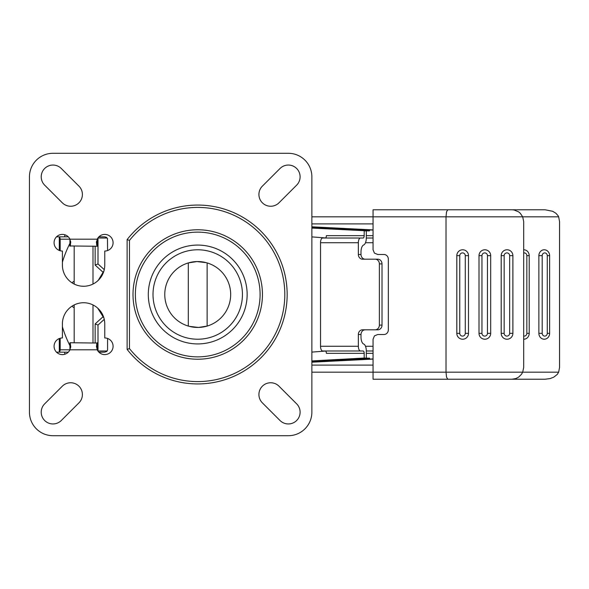 <?xml version="1.0" encoding="UTF-8"?>
<svg xmlns="http://www.w3.org/2000/svg" width="589" height="589" viewBox="0 0 589 589"><rect width="100%" height="100%" fill="white"/><g stroke="black" fill="none" stroke-linecap="round" stroke-linejoin="round"><path stroke-width="0.88" d="M280.011 420.494A11.765 11.765 0 0 0 300.103 412.175A11.765 11.765 0 0 0 296.657 403.855L279.002 386.2A11.765 11.765 0 0 0 258.917 394.52A11.765 11.765 0 0 0 262.363 402.847L280.011 420.494A11.765 11.765 0 0 0 300.103 412.175A11.765 11.765 0 0 0 296.657 403.855M62.316 386.2A11.765 11.765 0 0 1 82.401 394.52A11.765 11.765 0 0 1 78.955 402.847L61.308 420.494A11.765 11.765 0 0 1 41.215 412.175A11.765 11.765 0 0 1 44.661 403.855L62.316 386.2A11.765 11.765 0 0 1 82.401 394.52A11.765 11.765 0 0 1 78.955 402.847M296.657 185.145A11.765 11.765 0 0 0 292.836 165.951A11.765 11.765 0 0 0 280.011 168.506A11.765 11.765 0 0 1 300.103 176.825A11.765 11.765 0 0 1 296.657 185.145L279.002 202.8A11.765 11.765 0 0 1 258.917 194.48A11.765 11.765 0 0 1 262.363 186.153A11.765 11.765 0 0 0 266.176 205.347A11.765 11.765 0 0 0 279.002 202.8M82.401 194.48A11.765 11.765 0 0 0 78.955 186.153A11.765 11.765 0 0 1 75.142 205.347A11.765 11.765 0 0 1 62.316 202.8A11.765 11.765 0 0 0 82.401 194.48M44.661 185.145A11.765 11.765 0 0 1 48.482 165.951A11.765 11.765 0 0 1 61.308 168.506A11.765 11.765 0 0 0 41.215 176.825A11.765 11.765 0 0 0 44.661 185.145L62.316 202.8M70.062 245.966L97.229 246.254L96.574 244.185A8.32 8.32 0 0 0 97.229 246.254L96.441 242.764L97.229 239.193A8.32 8.32 0 0 1 113.081 242.727A8.32 8.32 0 0 1 104.761 251.047L104.761 265.079A21.182 21.182 0 0 1 103.958 270.866L98.23 280.379M97.097 343.034L69.936 342.746L70.201 343.387A8.32 8.32 0 0 0 69.936 342.746L70.717 346.236L69.936 349.807A8.32 8.32 0 0 1 54.078 346.273A8.32 8.32 0 0 1 62.397 337.953L62.397 323.921A21.182 21.182 0 0 1 74.17 304.947L74.17 342.746M92.996 342.746L92.996 304.947A21.182 21.182 0 0 1 98.002 308.408L98.23 308.621M98.002 308.621L103.958 318.134A21.182 21.182 0 0 1 104.761 323.921A21.182 21.182 0 0 0 83.579 302.739A21.182 21.182 0 0 0 62.397 323.921M288.33 153.287L52.988 153.287L288.33 153.287A23.538 23.538 0 0 1 311.868 176.825L311.868 412.175A23.538 23.538 0 0 1 288.33 435.713L52.988 435.713A23.538 23.538 0 0 1 29.45 412.175L29.45 176.825L29.45 412.175M59.283 237.095A2.356 1.642 -90 0 1 59.703 237.529A2.356 1.642 -90 0 1 60.181 239.193L69.936 239.193A8.32 8.32 0 0 0 54.078 242.727A8.32 8.32 0 0 0 62.397 251.047L62.397 265.079A21.182 21.182 0 0 0 74.17 284.053L74.17 246.254M92.996 246.254L92.996 284.053A21.182 21.182 0 0 0 98.002 280.592L98.002 280.379M188.311 262.922L196.925 261.56L206.157 262.65L196.925 261.56L188.311 262.922L188.311 326.078L188.311 262.922M164.773 294.5A32.947 32.947 0 0 1 197.727 261.553A32.947 32.947 0 0 1 230.674 294.5A32.947 32.947 0 0 1 197.727 327.447A32.947 32.947 0 0 1 164.773 294.5A32.947 32.947 0 0 1 197.727 261.553A32.947 32.947 0 0 1 230.674 294.5A32.947 32.947 0 0 1 197.727 327.447A32.947 32.947 0 0 1 164.773 294.5A32.947 32.947 0 0 1 197.727 261.553A32.947 32.947 0 0 1 230.674 294.5A32.947 32.947 0 0 0 197.727 261.553A32.947 32.947 0 0 0 164.773 294.5M242.44 294.5A44.72 44.72 0 0 1 197.727 339.22A44.72 44.72 0 0 0 242.44 294.5A44.72 44.72 0 0 0 197.727 249.78A44.72 44.72 0 0 1 242.44 294.5A44.72 44.72 0 0 1 197.727 339.22A44.72 44.72 0 0 1 153.007 294.5A44.72 44.72 0 0 1 197.727 249.78A44.72 44.72 0 0 1 242.44 294.5A44.72 44.72 0 0 1 197.727 339.22A44.72 44.72 0 0 1 153.007 294.5M207.137 326.078L198.522 327.44L189.29 326.35L198.522 327.44L207.137 326.078L207.137 262.922L207.137 326.078M60.181 338.255L60.181 349.807A2.356 1.642 -90 0 1 59.703 351.471A2.356 1.642 -90 0 1 59.283 351.905M71.991 306.192A14.121 10.116 -90 0 0 74.17 307.752M98.878 236.837L102.405 236.837M56.515 236.837L68.28 236.837M60.181 239.193L60.181 250.745M95.138 246.254L95.138 265.079L97.995 263.953L97.995 237.875M95.138 265.079L103.075 272.28M104.268 269.637L97.995 263.953M74.17 281.248A14.121 10.116 -90 0 0 71.991 282.808M104.268 319.363L97.995 325.047L95.138 323.921L95.138 342.746M103.075 316.72L95.138 323.921M97.995 325.047L97.995 351.125M56.515 352.163L68.28 352.163M59.283 236.837L59.283 250.443M59.283 338.557L59.283 352.163M311.868 223.894L373.058 223.894M447.795 209.772L446.536 211.841L446.02 216.833L522.701 216.833L520.234 213.218L518.578 211.841L514.013 209.964L511.951 209.772L373.058 209.772L373.058 216.833L311.868 216.833M406.52 209.772L545.112 209.772L552.629 211.282L555.861 213.218L558.077 215.699L558.644 216.833L522.701 216.833L523.68 221.545L523.68 367.455L522.701 372.167L311.868 372.167M311.868 365.106L373.058 365.106M447.795 379.228L446.536 377.159L446.02 372.167L446.02 216.833L373.058 216.833L373.058 249.78L374.435 253.115L377.763 254.492L383.969 254.492A4.705 4.366 -90 0 1 388.335 259.197L388.335 329.803A4.705 4.366 -90 0 1 383.969 334.508L377.763 334.508L374.435 335.885L373.058 339.22L373.058 379.228L511.951 379.228L515.824 378.558L518.578 377.159L521.42 374.39L522.701 372.167L558.644 372.167L559.55 367.455L559.55 221.545L558.644 216.833M373.058 209.772L374.229 209.772M507.048 249.78A5.883 5.838 90 0 1 512.886 255.67L509.654 255.67L509.654 333.33A2.768 2.754 90 0 1 506.901 336.105A2.768 2.754 90 0 1 504.155 333.33L504.155 255.67L501.202 255.67A5.883 5.838 90 0 1 507.048 249.78M501.202 255.67L501.202 333.33A5.883 5.838 -90 0 0 507.048 339.22A5.883 5.838 -90 0 0 512.886 333.33L512.886 255.67M479.012 333.33L479.012 255.67A5.883 5.838 90 0 1 484.85 249.78A5.883 5.838 90 0 1 490.689 255.67L490.689 333.33A5.883 5.838 90 0 1 484.85 339.22A5.883 5.838 90 0 1 479.012 333.33L481.957 333.33L481.957 255.67L479.012 255.67M456.814 333.33L456.814 255.67A5.883 5.838 90 0 1 462.652 249.78A5.883 5.838 90 0 1 468.498 255.67L468.498 333.33A5.883 5.838 90 0 1 462.652 339.22A5.883 5.838 90 0 1 456.814 333.33L459.759 333.33L459.759 255.67L456.814 255.67M504.854 209.772L505.443 209.772M373.058 350.985L366.306 350.985A7.061 3.181 -90 0 0 365.371 345.993A7.061 3.181 -90 0 0 363.656 344.02A7.061 3.181 90 0 1 361.005 337.063L361.005 334.508A4.705 4.204 90 0 1 362.235 331.18A4.705 4.204 90 0 1 365.209 329.803M379.368 325.099L382.018 325.099L382.018 263.901A4.705 4.204 -90 0 0 380.788 260.574A4.705 4.204 -90 0 0 377.814 259.197L375.164 259.197A4.705 4.204 -90 0 1 378.138 260.574A4.705 4.204 -90 0 1 379.368 263.901L379.368 325.099A4.705 4.204 90 0 1 378.138 328.426A4.705 4.204 90 0 1 375.164 329.803L362.559 329.803A4.705 4.204 -90 0 0 359.584 331.18A4.705 4.204 -90 0 0 358.355 334.508L358.355 346.273A4.705 2.12 90 0 0 358.973 349.608A4.705 2.12 90 0 0 360.475 350.985L322.654 350.985A4.705 2.12 -90 0 1 321.152 349.608A4.705 2.12 -90 0 1 320.534 346.273L358.355 346.273M382.018 325.099A4.705 4.204 90 0 1 380.788 328.426A4.705 4.204 90 0 1 377.814 329.803L375.164 329.803M360.475 350.985L363.126 350.985A2.356 1.06 -90 0 1 363.877 351.67A2.356 1.06 -90 0 1 364.186 353.334L326.365 353.334A2.356 1.06 90 0 0 326.056 351.67A2.356 1.06 90 0 0 325.305 350.985M311.868 361.911L369.649 358.281L364.186 358.046L311.868 360.924M373.058 238.015L366.306 238.015A7.061 3.181 90 0 1 365.371 243.007A7.061 3.181 90 0 1 363.656 244.98A7.061 3.181 -90 0 0 361.005 251.937L361.005 254.492A4.705 4.204 -90 0 0 362.235 257.82A4.705 4.204 -90 0 0 365.209 259.197M375.164 259.197L362.559 259.197A4.705 4.204 90 0 1 359.584 257.82A4.705 4.204 90 0 1 358.355 254.492L358.355 242.727A4.705 2.12 -90 0 1 358.973 239.392A4.705 2.12 -90 0 1 360.475 238.015L322.654 238.015A4.705 2.12 90 0 0 321.152 239.392A4.705 2.12 90 0 0 320.534 242.727L320.534 346.273M360.475 238.015L363.126 238.015A2.356 1.06 90 0 0 363.877 237.33A2.356 1.06 90 0 0 364.186 235.666L326.365 235.666A2.356 1.06 -90 0 1 326.056 237.33A2.356 1.06 -90 0 1 325.305 238.015M311.868 227.089L369.023 230.608L364.186 230.954L364.186 235.666M369.229 230.77L369.649 230.719M107.198 238.015L97.995 238.015M369.229 358.23L364.186 358.046L364.186 353.334M369.229 358.046L369.649 358.281M369.229 230.954L311.868 228.076M325.548 237.956L311.868 236.888M366.306 238.015L366.306 230.954M107.198 350.985L97.995 350.985M325.548 351.044L311.868 352.112M366.306 350.985L366.306 358.046M279.002 386.2A11.765 11.765 0 0 0 258.917 394.52A11.765 11.765 0 0 0 262.363 402.847M61.308 420.494A11.765 11.765 0 0 1 41.215 412.175A11.765 11.765 0 0 1 44.661 403.855M128.785 348.821L129.47 348.578L129.47 240.422A87.076 87.076 0 0 1 284.804 294.5A87.076 87.076 0 0 1 129.47 348.578L127.121 349.395A89.432 89.432 0 0 0 287.16 294.5A89.432 89.432 0 0 0 127.121 239.605L128.785 240.179M52.988 153.287A23.538 23.538 0 0 0 29.45 176.825M262.444 294.5A64.724 64.724 0 0 0 197.727 229.776A64.724 64.724 0 0 0 133.004 294.5A64.724 64.724 0 0 0 197.727 359.224A64.724 64.724 0 0 0 262.444 294.5M70.717 346.273A8.32 8.32 0 0 1 70.614 347.62M69.936 342.746L69.936 349.807L97.229 349.807L96.441 346.317L97.229 342.746L97.229 349.807A8.32 8.32 0 0 0 113.081 346.273A8.32 8.32 0 0 0 104.761 337.953L104.761 323.921M96.633 344.491A8.32 8.32 0 0 1 97.229 342.746L97.229 342.746M97.229 246.254L97.229 239.193L69.936 239.193L70.717 242.683L69.936 246.254A8.32 8.32 0 0 0 70.525 244.509M70.717 242.727A8.32 8.32 0 0 0 70.606 241.35M61.308 168.506L78.955 186.153M280.011 168.506L262.363 186.153M311.868 176.825L311.868 412.175M288.33 435.713L52.988 435.713M62.397 265.079A21.182 21.182 0 0 0 83.579 286.261A21.182 21.182 0 0 0 104.761 265.079M96.552 241.38A8.32 8.32 0 0 0 96.441 242.727M69.936 239.193L69.936 246.254M70.371 343.88A8.32 8.32 0 0 1 70.518 344.462M104.628 352.163L106.742 351.471L107.573 349.881L107.581 338.447M99.924 353.047L99.924 352.163L104.547 352.163M98.878 352.163L99.924 352.163M107.581 250.553L107.463 238.516L106.359 237.271L104.628 236.837M99.924 235.953L99.924 236.837L104.547 236.837M486.102 379.228L545.112 379.228L550.214 378.558L553.785 377.159L557.282 374.39L558.644 372.167M544.251 249.78A5.883 5.375 -90 0 1 549.625 255.67L547.262 255.67L547.262 333.33A2.768 2.533 -90 0 1 544.729 336.105A2.768 2.533 -90 0 1 542.204 333.33L542.204 255.67L538.876 255.67A5.883 5.375 -90 0 1 544.251 249.78M538.876 255.67L538.876 333.33A5.883 5.375 90 0 0 544.251 339.22A5.883 5.375 90 0 0 549.625 333.33L549.625 255.67M523.68 249.788A5.883 5.375 -90 0 1 529.209 255.67L529.209 333.33A5.883 5.375 -90 0 1 523.68 339.212M311.868 226.809L373.058 229.901M373.058 230.078L311.868 227.052M311.868 362.191L373.058 359.099M373.058 358.922L311.868 361.948M69.936 243.353A112.97 112.97 0 0 0 62.397 262.23M62.397 326.77A112.97 112.97 0 0 0 69.936 345.647M132.341 233.48A89.432 89.432 0 0 1 287.16 294.5A89.432 89.432 0 0 0 127.121 239.605L127.121 349.395M69.936 349.807L60.181 349.807M504.155 255.67A2.768 2.754 90 0 1 506.901 252.895A2.768 2.754 90 0 1 509.654 255.67M501.202 333.33L504.155 333.33M490.689 333.33L487.456 333.33A2.768 2.754 90 0 1 484.71 336.105A2.768 2.754 90 0 1 481.957 333.33M481.957 255.67A2.768 2.754 90 0 1 484.71 252.895A2.768 2.754 90 0 1 487.456 255.67L490.689 255.67M487.456 255.67L487.456 333.33M468.498 333.33L465.266 333.33A2.768 2.754 90 0 1 462.512 336.105A2.768 2.754 90 0 1 459.759 333.33M459.759 255.67A2.768 2.754 90 0 1 462.512 252.895A2.768 2.754 90 0 1 465.266 255.67L468.498 255.67M465.266 255.67L465.266 333.33M512.886 333.33L509.654 333.33M358.355 334.508L361.005 334.508M379.368 263.901L382.018 263.901M320.534 242.727L358.355 242.727M358.355 254.492L361.005 254.492M135.36 294.5A62.368 62.368 0 0 1 197.727 232.132A62.368 62.368 0 0 1 260.095 294.5A62.368 62.368 0 0 1 197.727 356.868A62.368 62.368 0 0 1 135.36 294.5M247.144 294.5A49.424 49.424 0 0 0 197.727 245.076A49.424 49.424 0 0 0 148.303 294.5A49.424 49.424 0 0 0 197.727 343.924A49.424 49.424 0 0 0 247.144 294.5M542.204 255.67A2.768 2.533 -90 0 1 544.729 252.895A2.768 2.533 -90 0 1 547.262 255.67M538.876 333.33L542.204 333.33M529.209 333.33L526.846 333.33A2.768 2.533 -90 0 1 523.68 336.01M523.68 252.99A2.768 2.533 -90 0 1 526.846 255.67L529.209 255.67M526.846 255.67L526.846 333.33M549.625 333.33L547.262 333.33M373.058 353.334L366.306 353.334M365.497 346.273L373.058 346.273M365.497 242.727L373.058 242.727M373.058 235.666L366.306 235.666M64.753 234.739L64.753 236.837M64.753 352.163L64.753 354.261"/></g></svg>
